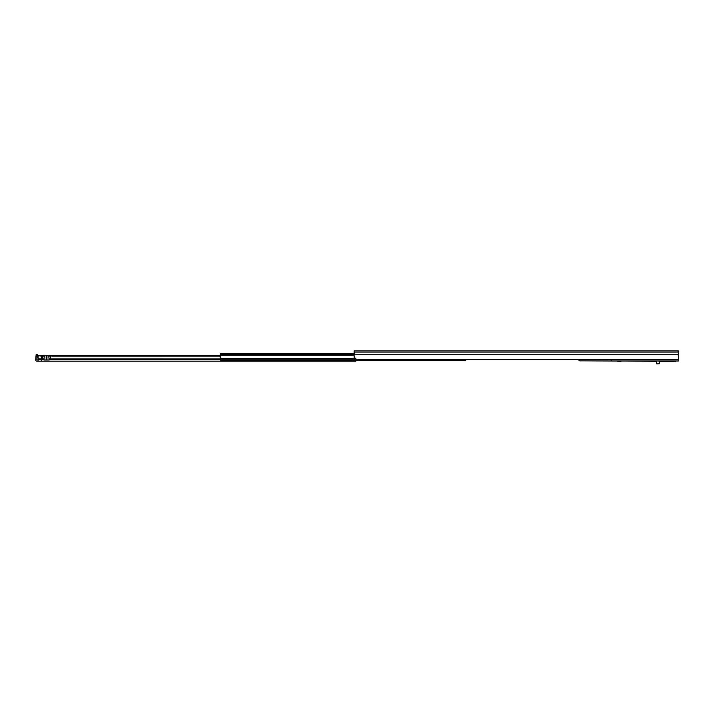 <?xml version="1.0" encoding="UTF-8"?>
<svg xmlns="http://www.w3.org/2000/svg" width="714" height="714" viewBox="0 0 714 714"><rect width="100%" height="100%" fill="white"/><g stroke="black" fill="none" stroke-linecap="round" stroke-linejoin="round"><path stroke-width="1.07" d="M354.162 355.563C354.447 358.08 355.795 359.428 358.214 359.615L678.3 359.615L678.3 350.86L354.162 350.86L354.162 355.563M464.261 359.615A2.026 1.99 180 0 1 463.154 359.936L463.154 360.008A2.026 1.99 0 0 0 464.368 359.615M457.888 359.615A2.026 1.99 0 0 0 459.102 360.008L463.154 360.008M459.102 360.008L463.154 359.936M459.102 359.936A2.026 1.99 180 0 1 457.995 359.615M454.532 359.615A2.026 1.99 180 0 1 453.426 359.936L453.426 360.008A2.026 1.99 0 0 0 454.639 359.615M448.16 359.615A2.026 1.99 0 0 0 449.374 360.008L453.426 360.008M449.374 360.008L453.426 359.936M449.374 359.936A2.026 1.99 180 0 1 448.267 359.615M444.813 359.615A2.026 1.99 180 0 1 443.706 359.936L443.706 360.008A2.026 1.99 0 0 0 444.92 359.615M438.441 359.615A2.026 1.99 0 0 0 439.654 360.008L443.706 360.008M439.654 360.008L443.706 359.936M439.654 359.936A2.026 1.99 180 0 1 438.548 359.615M435.085 359.615A2.026 1.99 180 0 1 433.978 359.936L433.978 360.008A2.026 1.99 0 0 0 435.192 359.615M428.712 359.615A2.026 1.99 0 0 0 429.926 360.008L433.978 360.008M429.926 360.008L433.978 359.936M429.926 359.936A2.026 1.99 180 0 1 428.819 359.615M425.365 359.615A2.026 1.99 180 0 1 424.259 359.936L424.259 360.008A2.026 1.99 0 0 0 425.473 359.615M418.993 359.615A2.026 1.99 0 0 0 420.207 360.008L424.259 360.008M420.207 360.008L424.259 359.936M420.207 359.936A2.026 1.99 180 0 1 419.1 359.615M415.637 359.615A2.026 1.99 180 0 1 414.531 359.936L414.531 360.008A2.026 1.99 0 0 0 415.744 359.615M409.265 359.615A2.026 1.99 0 0 0 410.479 360.008L414.531 360.008M410.479 360.008L414.531 359.936M410.479 359.936A2.026 1.99 180 0 1 409.372 359.615M405.918 359.615A2.026 1.99 180 0 1 404.811 359.936L404.811 360.008A2.026 1.99 0 0 0 406.025 359.615M399.545 359.615A2.026 1.99 0 0 0 400.759 360.008L404.811 360.008M400.759 360.008L404.811 359.936M400.759 359.936A2.026 1.99 180 0 1 399.653 359.615M396.19 359.615A2.026 1.99 180 0 1 395.083 359.936L395.083 360.008A2.026 1.99 0 0 0 396.297 359.615M389.817 359.615A2.026 1.99 0 0 0 391.031 360.008L395.083 360.008M391.031 360.008L395.083 359.936M391.031 359.936A2.026 1.99 180 0 1 389.924 359.615M386.47 359.615A2.026 1.99 180 0 1 385.364 359.936L385.364 360.008A2.026 1.99 0 0 0 386.577 359.615M380.098 359.615A2.026 1.99 0 0 0 381.312 360.008L385.364 360.008M381.312 360.008L385.364 359.936M381.312 359.936A2.026 1.99 180 0 1 380.196 359.615M376.742 359.615A2.026 1.99 180 0 1 375.635 359.936L375.635 360.008A2.026 1.99 0 0 0 376.849 359.615M370.37 359.615A2.026 1.99 0 0 0 371.583 360.008L375.635 360.008M371.583 360.008L371.583 359.936A2.026 1.99 180 0 1 370.477 359.615M367.023 359.615A2.026 1.99 180 0 1 365.907 359.936L365.907 360.008A2.026 1.99 0 0 0 367.121 359.615M360.641 359.615A2.026 1.99 0 0 0 361.855 360.008L365.907 359.936M361.855 360.008L365.907 360.008M361.855 359.936A2.026 1.99 180 0 1 360.748 359.615M371.583 359.936L375.635 359.936M354.162 353.457L220.492 353.457L220.492 360.668L465.626 360.668L465.626 359.615M38.128 360.061L37.887 361.195L37.074 361.195A1.374 1.374 0 0 1 35.7 359.695L36.012 356.161L37.137 356.259L37.28 354.644L36.146 354.546L36.012 356.161M41.367 356.134L41.367 355.679L38.128 355.679L41.367 356.143L41.367 359.481L42.563 359.481L42.715 358.91L42.795 356.134L41.367 356.134L41.367 361.195L37.887 361.195M38.128 355.938L38.128 361.195M41.367 361.195L355.786 361.195L355.786 360.668M41.367 355.679L44.357 355.679L43.982 359.981L49.123 359.981L48.748 355.679L51.738 355.679L50.31 356.134L50.542 359.481L220.492 359.481M36.146 354.546L37.28 354.644M37.137 356.259L36.833 359.794L37.887 360.061M42.786 356.143L44.17 356.143M48.936 356.143L50.319 356.143M51.738 356.116L220.492 356.116M49.159 359.463L50.542 359.481M44.357 355.679L48.748 355.679M51.738 355.679L220.492 355.679M42.563 359.481L43.947 359.463M611.202 360.829L611.202 359.615L611.362 360.989L580.384 360.829L611.362 360.989L611.362 359.615M678.3 359.615L678.3 360.989L611.362 360.989M617.69 361.4L621.01 361.355M577.956 359.615L578.965 360.195L579.018 359.615M578.251 359.615L580.303 360.972L578.965 360.195L579.045 359.615M658.112 363.828L656.728 363.828L658.112 363.828M619.547 360.989L621.84 360.989M624.875 360.989L656.568 361.355M354.162 350.86L354.162 355.322M354.162 354.715L354.162 360.177L354.162 354.715L354.162 360.008L354.162 354.715L678.3 354.715M354.162 359.017L354.162 355.277L220.492 355.277M354.162 359.249L354.162 361.195M354.162 352.073L678.3 352.073M220.492 359.249L356.536 359.249M220.492 359.017L356.099 359.017M220.492 358.66L355.608 358.66M220.492 354.76L354.162 354.76M220.492 354.465L354.162 354.465M44.098 358.91L38.128 358.803M41.367 359.463L38.128 359.463M43.947 359.57L38.128 359.57M49.159 359.57L220.492 359.57M49.007 358.91L220.492 358.919M46.151 359.981L46.151 355.679M46.954 359.981L46.954 355.679M617.69 360.989L619.547 361.23M659.647 360.989L659.647 363.667L656.728 363.828M656.568 360.989L656.568 363.667M675.462 361.355L659.647 361.355"/></g></svg>
